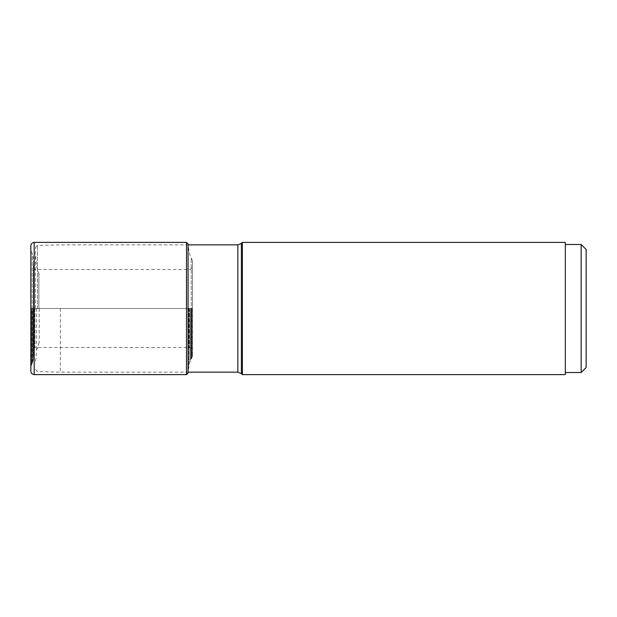 <?xml version="1.0" encoding="UTF-8"?>
<svg xmlns="http://www.w3.org/2000/svg" width="617" height="617" viewBox="0 0 617 617"><rect width="100%" height="100%" fill="white"/><g stroke="black" fill="none" stroke-linecap="round" stroke-linejoin="round"><path stroke-width="0.46" stroke-dasharray="3.08 2.31" d="M188.077 373.023L188.077 308.5L191.201 308.5L191.201 258.145L191.201 358.855L191.201 308.5L192.496 308.5L192.496 356.287L192.496 260.713L192.496 308.5L192.496 266.158L192.496 308.5L33.403 308.5L33.403 350.803L33.403 266.197L33.688 356.163L33.688 260.837L33.688 308.5L32.146 308.5L32.146 363.876L32.146 253.124L32.146 308.5L30.85 308.5L30.85 371.272M30.85 245.728L30.85 308.5L30.85 250.564L30.85 308.5L188.077 308.5L188.077 243.977M188.077 308.5L188.077 371.318L188.077 308.5M242.396 242.396L242.396 374.604M565.326 374.604L565.326 242.396M565.326 244.479L565.326 372.521L565.326 244.479M581.152 372.521L581.152 244.479M586.15 367.531L586.15 249.469M60.366 308.5L60.366 372.136L60.366 308.5M37.46 308.5L37.46 245.443L37.46 308.5M35.431 308.5L35.431 247.471L35.431 308.5M36.58 308.5L36.58 350.518L36.58 308.5M39.179 308.5L39.179 342.497L39.179 308.5M189.164 308.5L189.164 347.51L189.164 308.5M34.984 308.5L34.984 347.51L34.984 308.5M33.503 308.5L33.503 264.014L33.503 308.5M33.534 308.5L33.534 353.256L33.534 308.5M33.225 308.5L33.225 360.351L33.225 308.5M32.554 308.5L32.554 362.765L32.554 308.5M31.644 308.5L31.644 364.963L31.644 308.5M31.043 308.5L31.043 366.105L31.043 308.5M34.182 242.396L34.182 374.604M186.496 374.604L186.496 242.396M188.177 308.5L188.177 247.849L188.177 308.5M188.208 308.5L188.208 368.897L188.208 308.5M188.709 308.5L188.709 366.151L188.709 308.5M189.805 308.5L189.805 362.218L189.805 308.5M190.692 308.5L190.692 359.912L190.692 308.5M191.702 308.5L191.702 357.76L191.702 308.5M192.303 308.5L192.303 356.618L192.303 308.5M241.386 243.399L241.386 373.601M237.853 372.136L237.853 244.864M38.879 308.5L38.879 272.799L38.879 308.5M33.403 349.091L34.984 347.51L189.164 347.51C191.185 347.703 192.296 348.813 192.496 350.842M33.688 260.837L33.403 266.197M33.688 356.163L33.403 350.803M30.85 366.436L32.554 362.765L33.688 356.233L33.688 308.5L33.688 356.233M192.496 260.713L189.805 254.782L188.077 245.682M192.496 356.287L189.805 362.218L188.077 371.318M33.403 267.909L34.984 269.49L189.164 269.49C189.627 268.966 190.614 270.917 192.496 266.158M33.688 260.767L33.688 308.5L33.688 260.767L32.554 254.235L30.85 250.564M35.431 369.529L37.46 371.557L60.366 372.136L188.077 372.136M35.431 247.471L37.46 245.443L60.366 244.864L188.077 244.864M39.179 342.497L36.58 350.518L35.431 363.737M39.179 274.503L36.58 266.482L35.431 253.263"/><path stroke-width="0.93" d="M30.85 371.272L30.85 245.728C31.051 243.7 32.161 242.589 34.182 242.396L34.182 374.604C32.161 374.411 31.051 373.3 30.85 371.272M186.496 374.604L186.496 242.396L188.077 243.977L188.077 373.023L186.496 374.604L34.182 374.604M242.396 308.5L242.396 242.396L565.326 242.396L565.326 374.604L242.396 374.604L242.396 308.5M565.326 244.479L581.152 244.479L581.152 372.521L565.326 372.521M581.152 244.479L586.15 249.469L586.15 367.531L581.152 372.521M241.386 243.399L237.853 244.864L237.853 372.136L241.386 373.601L241.386 243.399L242.396 242.396M186.496 242.396L34.182 242.396M241.386 373.601L242.396 374.604M188.077 372.136L237.853 372.136M188.077 244.864L237.853 244.864"/></g></svg>

